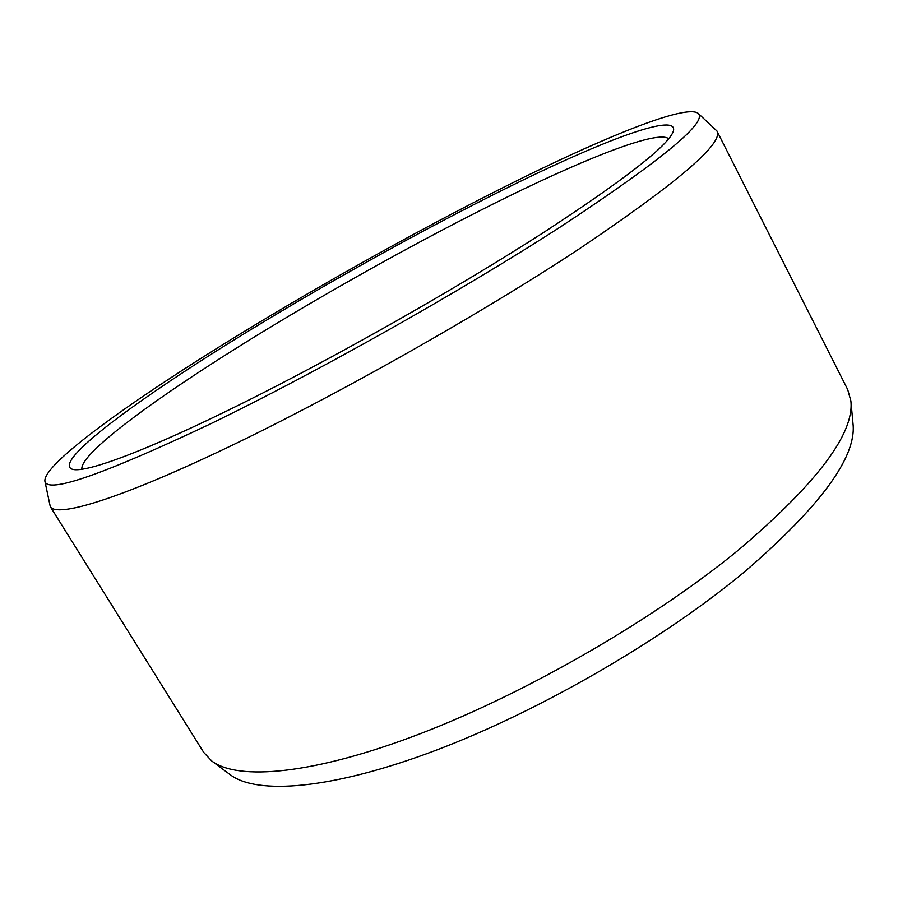 <?xml version="1.0" encoding="UTF-8"?>
<svg xmlns="http://www.w3.org/2000/svg" width="898" height="898" viewBox="0 0 898 898"><rect width="100%" height="100%" fill="white"/><g stroke="black" fill="none" stroke-linecap="round" stroke-linejoin="round"><path stroke-width="1.35" d="M81.909 469.317C79.08 453.692 158.441 395.973 253.281 337.626C334.954 287.371 429.21 235.175 510.558 195.382C590.996 156.162 657.965 130.154 668.628 138.719M246.849 332.058C139.718 397.556 50.299 462.975 72.772 469.396C86.545 472.909 146.958 450.695 242.157 403.404C337.154 356.192 458.216 287.506 543.952 232.245C626.052 178.59 669.212 144.825 673.433 130.94C677.9 112.935 610.292 137.888 525.061 179.05C438.684 220.897 335.706 277.662 246.849 332.058M697.993 113.227C685.769 104.505 610.449 134.666 521.884 178.219C432.196 222.468 329.151 279.559 238.935 334.718C133.802 399.015 42.868 463.806 44.9 481.227C47.381 493.922 102.282 474.952 209.604 424.294C315.759 372.962 461.258 291.087 561.082 226.487C662.679 159.462 708.32 121.701 697.993 113.227L716.918 130.973C723.99 142.995 678.091 182.305 579.232 248.881C479.947 314.401 334.808 396.332 226.363 448.046C117.593 499.939 56.484 517.82 50.277 506.618L44.9 481.227M716.918 130.973L847.69 389.541L850.866 400.878C854.514 433.397 817.292 482.922 739.166 549.453C655.046 618.666 527.395 692.594 420.578 733.599C313.537 774.682 237.948 780.957 211.76 760.999L203.7 752.401L50.277 506.618M211.76 760.999L230.303 774.761C256.974 795.022 331.553 789.701 435.833 750.324C539.911 711.003 663.476 639.376 744.947 571.487C820.615 506.158 856.647 456.947 853.021 423.878L850.866 400.878"/></g></svg>
